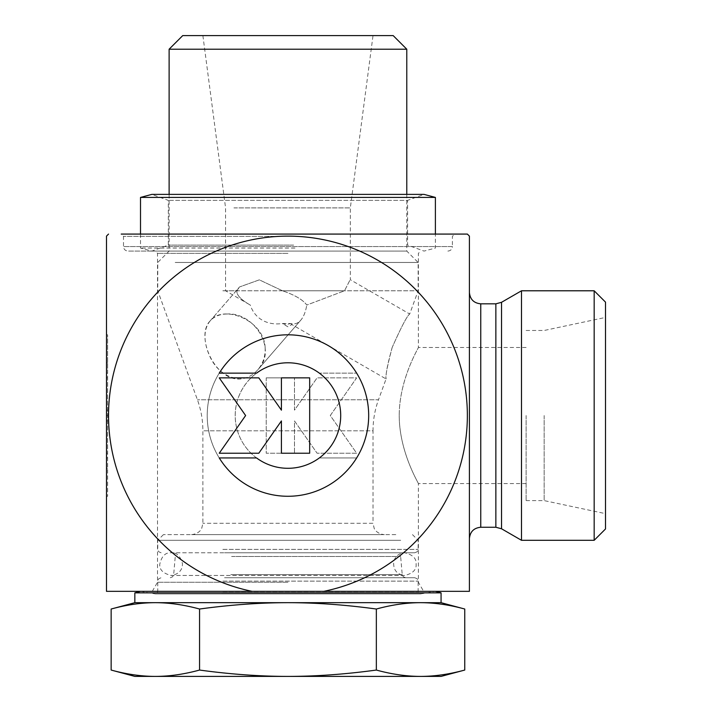 <?xml version="1.0" encoding="UTF-8"?>
<svg xmlns="http://www.w3.org/2000/svg" width="712" height="712" viewBox="0 0 712 712"><rect width="100%" height="100%" fill="white"/><g stroke="black" fill="none" stroke-linecap="round" stroke-linejoin="round"><path stroke-width="0.53" stroke-dasharray="3.56 2.67" d="M219.243 457.941A80.741 80.741 0 0 0 340.443 476.88A80.741 80.741 0 0 0 340.443 354.202A80.741 80.741 0 0 0 219.243 373.15L256.551 373.15A52.759 52.759 0 0 1 327.048 450.963A52.759 52.759 0 0 1 256.551 457.941L219.243 457.941M309.675 377.858L281.418 377.858L281.418 410.148L258.803 377.858L219.243 377.858L245.622 415.541L219.243 453.224L258.803 453.224L281.418 420.934L281.418 453.224L309.675 453.224L309.675 377.858M106.489 373.15L107.619 373.15L107.619 362.791L107.619 496.282L107.619 334.809L107.619 373.15L106.489 373.15L106.489 334.809L106.489 496.282L106.489 457.941L107.619 457.941L106.489 457.941L106.489 468.3L106.489 373.15M106.489 377.858L107.619 377.858L107.619 453.224L107.619 377.858L106.489 377.858L106.489 410.148L106.489 377.858L107.619 377.858L106.489 377.858L106.489 453.224L106.489 377.858M106.489 410.148L107.619 410.148M106.489 415.541L107.619 415.541M106.489 453.224L107.619 453.224L106.489 453.224L106.489 420.934L106.489 453.224L107.619 453.224L106.489 453.224M106.489 420.934L107.619 420.934M356.659 373.15A80.741 80.741 0 0 0 235.45 354.202A80.741 80.741 0 0 0 235.45 476.88A80.741 80.741 0 0 0 356.659 457.941A80.741 80.741 0 0 1 235.45 476.88A80.741 80.741 0 0 1 235.45 354.202A80.741 80.741 0 0 1 356.659 373.15L319.35 373.15L356.659 373.15M319.35 373.15A52.759 52.759 0 0 0 248.853 450.963A52.759 52.759 0 0 0 319.35 457.941A52.759 52.759 0 0 1 248.853 380.119A52.759 52.759 0 0 1 319.35 373.15M319.35 457.941L356.659 457.941L319.35 457.941M266.217 377.858L294.483 377.858L266.217 377.858L266.217 453.224L294.483 453.224L294.483 420.934L317.098 453.224L356.659 453.224L330.279 415.541L356.659 377.858L317.098 377.858L294.483 410.148L294.483 377.858L294.483 410.148L317.098 377.858L356.659 377.858L330.279 415.541L356.659 453.224L317.098 453.224L294.483 420.934L294.483 453.224L266.217 453.224L266.217 377.858M521.495 290.79L521.495 540.301M469.413 415.541L469.413 538.601L469.413 415.541M323.818 591.334L252.084 591.334A179.415 179.415 0 0 1 138.938 315.621A179.415 179.415 0 0 1 436.963 315.621A179.415 179.415 0 0 1 323.818 591.334L469.413 591.334L469.413 236.126M287.951 251.087L128.035 251.087L287.951 251.087M287.951 236.348L123.496 236.348L287.951 236.348M287.951 253.356L157.521 253.356L287.951 253.356M287.951 582.265L157.521 582.265L287.951 582.265M399.218 415.541C399.263 452.414 419.119 484 418.38 483.59C419.119 484 399.263 452.414 399.218 415.541C399.263 378.677 419.119 347.091 418.38 347.492C419.119 347.091 399.263 378.677 399.218 415.541M447.866 251.087C450.651 250.793 452.156 249.28 452.405 246.557L123.496 246.557L452.405 246.557L452.405 236.348L454.674 234.079L287.951 234.079M454.674 234.079L121.227 234.079L123.496 236.348L123.496 246.557C123.737 249.28 125.25 250.793 128.035 251.087M287.951 591.334L152.288 591.334L287.951 591.334M252.084 591.334L106.489 591.334L106.489 236.126M605.512 302.128L605.512 528.963M594.173 540.301L594.173 290.79M605.512 415.541L605.512 513.646L605.512 415.541M526.124 415.541L526.124 500.607L526.124 415.541M544.155 415.541L544.155 500.607L544.155 415.541M214.232 591.334L435.388 591.334L214.232 591.334M233.928 207.895L350.331 207.895L233.928 207.895M214.285 35.6L373.017 35.6L214.285 35.6M222.847 290.79L418.149 290.79L222.847 290.79M227.075 314.019C219.919 314.045 214.268 316.359 210.102 320.943C204.842 327.529 203.65 336.349 206.533 347.42C211.918 366.039 222.705 376.55 238.894 378.953C246.316 378.722 252.609 375.687 257.762 369.84C278.134 349.556 253.935 312.016 227.075 314.019M265.131 347.42C265.558 356.045 263.102 363.52 257.762 369.84C253.828 374.405 248.951 377.298 243.13 378.544C216.359 384.524 194.572 336.669 210.102 320.943C222.705 303.971 264.108 319.937 265.131 347.42M392.187 347.42C387.639 363.77 385.61 374.147 386.082 378.544L386.064 378.953C385.254 376.55 387.301 366.039 392.187 347.42C401.354 326.808 407.193 315.674 409.694 314.019C407.193 315.674 401.354 326.808 392.187 347.42M406.783 49.208L169.118 49.208M182.726 35.6L393.175 35.6M185.04 251.087L406.783 251.087L185.04 251.087M175.196 262.461L418.149 262.461L175.196 262.461M344.501 290.79L282.486 290.79L259.328 279.852L239.526 286.963L259.328 279.852L282.486 290.79L344.501 290.79C351.977 276.131 351.977 276.131 344.501 290.79C351.977 276.131 351.977 276.131 344.501 290.79L306.783 305.048C302.867 299.725 294.768 294.973 282.486 290.79C294.768 294.973 302.867 299.725 306.783 305.048L344.501 290.79M202.884 35.6L225.57 207.895L225.57 290.79L250.277 305.048C240.914 299.725 236.446 294.973 236.873 290.79L239.526 286.963L236.873 290.79L225.57 290.79L236.873 290.79C236.446 294.973 240.914 299.725 250.277 305.048A45.363 34.025 130.9 0 0 282.281 323.533L290.781 323.533C294.563 324.556 297.901 323.426 300.811 320.142C303.686 316.751 305.671 311.723 306.783 305.048C305.671 311.723 303.686 316.751 300.811 320.142C297.901 323.426 294.563 324.556 290.781 323.533C292.151 324.859 292.151 324.859 290.781 323.533C292.151 324.859 292.151 324.859 290.781 323.533L286.002 324.556L282.281 323.533L287.951 326.799L291.849 324.556L386.064 378.953L378.481 399.77L197.42 399.77L378.481 399.77C374.85 409.8 373.026 420.142 373.017 430.805L202.884 430.805L373.017 430.805L373.017 523.284L202.884 523.284L373.017 523.284L374.165 528.277C373.933 528.135 376.328 533.911 384.355 534.632L191.546 534.632L384.355 534.632M395.801 534.632L163.422 534.632L395.801 534.632M134.835 602.681L420.552 602.681C434.516 602.681 449.254 604.799 464.749 609.027M111.152 609.027C126.647 604.799 141.385 602.681 155.35 602.681C169.322 602.681 184.052 604.799 199.556 609.027C230.546 604.799 260.013 602.681 287.951 602.681C315.888 602.681 345.356 604.799 376.345 609.027C391.849 604.799 406.579 602.681 420.552 602.681L441.066 602.681M464.749 670.054C449.254 674.282 434.516 676.4 420.552 676.4L441.066 676.4M420.552 676.4C406.579 676.4 391.849 674.282 376.345 670.054C345.356 674.282 315.888 676.4 287.951 676.4L420.552 676.4M287.951 676.4C260.013 676.4 230.546 674.282 199.556 670.054C184.052 674.282 169.322 676.4 155.35 676.4L287.951 676.4M134.835 676.4L155.35 676.4C141.385 676.4 126.647 674.282 111.152 670.054M199.556 670.054L199.556 609.027M400.705 540.301L157.752 540.301L400.705 540.301M224.547 552.779L414.749 552.779L224.547 552.779M229.914 552.779L404.033 552.779L229.914 552.779M229.113 577.726L405.618 577.726L229.113 577.726M224.547 577.726L414.749 577.726L224.547 577.726M134.835 592.856L441.066 592.856M376.345 670.054L376.345 609.027M293.638 245.106L168.299 245.106L293.638 245.106M294.412 251.087L151.852 251.087L294.412 251.087M294.955 248.052L140.513 248.052L294.955 248.052M140.513 234.079L140.513 248.052L151.852 251.087L168.299 245.106L168.299 200.366L151.852 194.385L424.049 194.385L407.602 200.366L168.299 200.366L407.602 200.366L407.602 245.106L424.049 251.087L435.388 248.052L435.388 234.079M140.513 197.42L435.388 197.42M501.533 302.306L501.533 528.776M495.863 527.254L495.863 303.828M480.76 303.828L480.76 527.254M221.521 593.906L420.81 593.906L221.521 593.906M222.847 591.672L418.149 591.672L222.847 591.672M222.847 581.134L418.149 581.134L222.847 581.134M222.847 549.37L418.149 549.37L222.847 549.37M231.605 556.472L400.642 556.472L231.605 556.472M230.813 574.62L402.227 574.62L230.813 574.62M106.489 496.282L107.619 496.282M106.489 334.809L107.619 334.809M106.489 468.3L107.619 468.3M106.489 362.791L107.619 362.791M526.124 347.492L418.38 347.492L418.38 253.356L420.65 251.087M152.288 591.334L157.521 582.265L157.521 253.356L155.252 251.087M526.124 483.59L418.38 483.59L418.38 582.265L423.613 591.334M526.124 500.607L544.155 500.607L605.512 513.646M526.124 330.484L544.155 330.484L605.512 317.436M140.513 591.334L155.483 593.942L420.418 593.942L435.388 591.334M414.749 577.726L417.179 578.74L418.149 581.134L418.149 591.672L420.418 593.942L155.483 593.942L157.752 591.672L157.752 581.134L158.723 578.74L161.152 577.726M406.783 194.385L406.783 251.087L418.149 262.461L418.149 290.79L409.694 314.019L350.331 279.745L350.331 207.895L373.017 35.6M191.546 534.632C199.698 533.822 201.888 528.206 201.736 528.277L202.884 523.284L202.884 430.805C202.875 420.142 201.051 409.8 197.42 399.77L157.752 290.79L157.752 262.461L169.118 251.087L169.118 194.385M163.422 534.632L157.752 540.301L157.752 549.37L158.723 551.764L161.152 552.779M412.479 534.632L418.149 540.301L418.149 549.37L417.179 551.764L414.749 552.779M170.284 577.726L172.598 576.818L173.675 574.62L175.259 556.472L174.395 553.9L171.868 552.779M405.618 577.726L403.303 576.818L402.227 574.62L400.642 556.472L401.506 553.9L404.033 552.779M257.762 369.84L300.811 320.142L257.762 369.84M210.093 320.943L239.526 286.954L210.093 320.943M235.983 552.779L171.129 552.779C165.451 552.361 161.668 556.143 159.791 564.118C159.274 569.671 163.057 573.454 171.129 575.456L404.772 575.456C396.798 574.486 393.113 569.876 393.7 561.626C395.338 556.108 399.023 553.153 404.772 552.779C412.835 554.773 416.618 558.555 416.111 564.118C416.627 569.671 412.844 573.454 404.772 575.456L171.129 575.456C178.596 574.317 182.379 570.401 182.468 563.708C180.367 555.965 176.594 552.316 171.129 552.779L235.983 552.779"/><path stroke-width="1.07" d="M219.243 373.15A80.741 80.741 0 0 1 340.443 354.202A80.741 80.741 0 0 1 340.443 476.88A80.741 80.741 0 0 1 219.243 457.941L256.551 457.941A52.759 52.759 0 0 0 327.048 380.119A52.759 52.759 0 0 0 256.551 373.15L219.243 373.15M281.418 377.858L309.675 377.858L309.675 453.224L281.418 453.224L281.418 420.934L258.803 453.224L219.243 453.224L245.622 415.541L219.243 377.858L258.803 377.858L281.418 410.148L281.418 377.858M495.863 303.828L495.863 527.254L480.76 527.254L480.76 303.828L495.863 303.828L501.533 302.306L501.533 528.776L521.495 540.301L521.495 290.79L594.173 290.79L594.173 540.301L605.512 528.963L605.512 302.128L594.173 290.79M121.227 234.079L467.366 234.079A255.19 255.19 0 0 1 469.413 236.126L469.413 591.334L323.818 591.334A179.415 179.415 0 0 0 436.963 315.621A179.415 179.415 0 0 0 138.938 315.621A179.415 179.415 0 0 0 252.084 591.334L323.818 591.334M287.951 234.079L467.366 234.079M108.535 234.079A255.19 255.19 0 0 0 106.489 236.126L106.489 591.334L252.084 591.334M185.04 49.208L406.783 49.208L393.175 35.6L182.726 35.6L169.118 49.208L185.04 49.208M464.749 670.054L441.066 676.4L287.951 676.4C315.888 676.4 345.356 674.282 376.345 670.054C391.849 674.282 406.579 676.4 420.552 676.4C434.516 676.4 449.254 674.282 464.749 670.054L464.749 609.027C449.254 604.799 434.516 602.681 420.552 602.681C406.579 602.681 391.849 604.799 376.345 609.027C345.356 604.799 315.888 602.681 287.951 602.681C260.013 602.681 230.546 604.799 199.556 609.027C184.052 604.799 169.322 602.681 155.35 602.681C141.385 602.681 126.647 604.799 111.152 609.027L111.152 670.054C126.647 674.282 141.385 676.4 155.35 676.4C169.322 676.4 184.052 674.282 199.556 670.054C230.546 674.282 260.013 676.4 287.951 676.4L134.835 676.4L111.152 670.054M464.749 609.027L441.066 602.681L134.835 602.681L111.152 609.027M199.556 670.054L199.556 609.027M435.388 591.334L441.066 592.856L134.835 592.856L140.513 591.334M376.345 670.054L376.345 609.027M424.049 194.385L151.852 194.385L140.513 197.42L435.388 197.42L424.049 194.385M501.533 528.776L495.863 527.254M501.533 302.306L521.495 290.79M480.76 303.828C473.872 303.161 470.089 299.378 469.413 292.49M480.76 527.254C473.872 527.93 470.089 531.713 469.413 538.601M521.495 540.301L594.173 540.301M406.783 194.385L406.783 49.208M169.118 194.385L169.118 49.208M441.066 602.681L441.066 592.856M134.835 602.681L134.835 592.856M435.388 234.079L435.388 197.42M140.513 234.079L140.513 197.42"/></g></svg>
